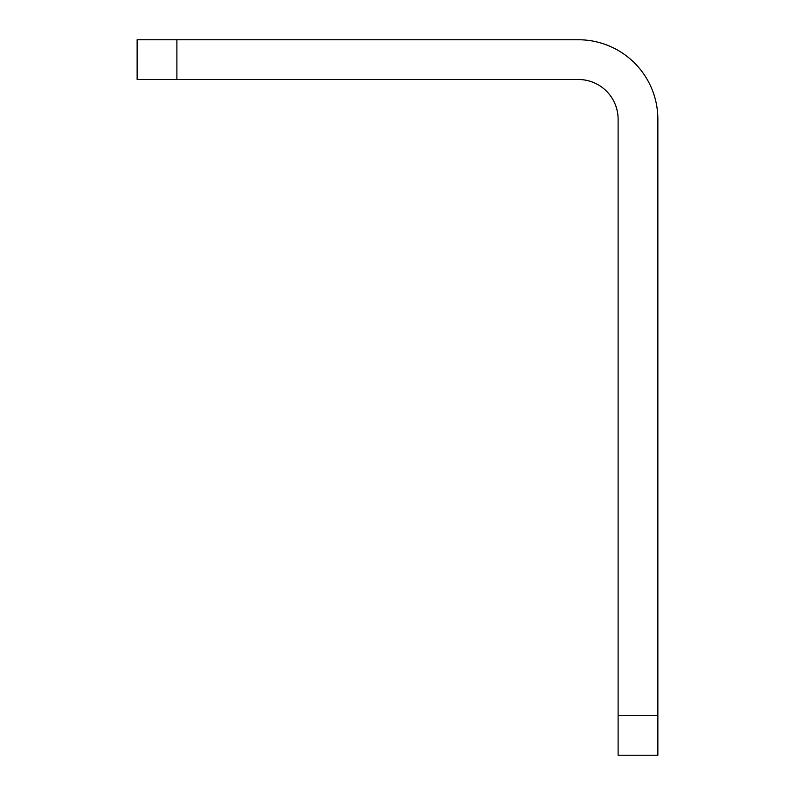 <?xml version="1.0" encoding="UTF-8"?>
<svg xmlns="http://www.w3.org/2000/svg" width="795" height="795" viewBox="0 0 795 795"><rect width="100%" height="100%" fill="white"/><g stroke="black" fill="none" stroke-linecap="round" stroke-linejoin="round"><path stroke-width="1.19" d="M657.863 755.25L618.113 755.25L618.113 715.5L657.863 715.5L657.863 755.25M176.888 79.5L137.138 79.5L137.138 39.75L176.888 39.75L176.888 79.5L578.363 79.5A39.75 39.75 0 0 1 618.113 119.25L618.113 715.5M176.888 39.75L578.363 39.75A79.5 79.5 0 0 1 657.863 119.25L657.863 715.5"/></g></svg>
